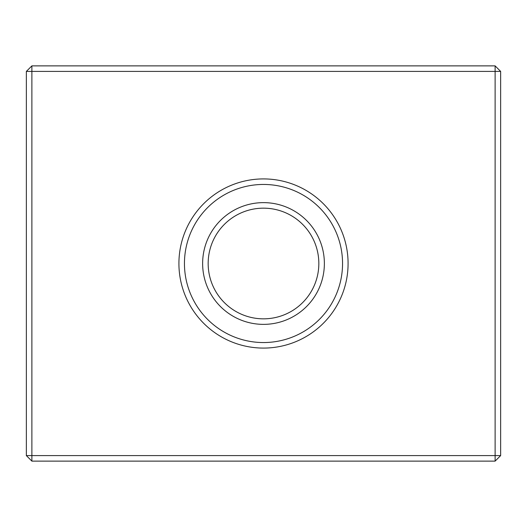 <?xml version="1.0" encoding="UTF-8"?>
<svg xmlns="http://www.w3.org/2000/svg" width="527" height="527" viewBox="0 0 527 527"><rect width="100%" height="100%" fill="white"/><g stroke="black" fill="none" stroke-linecap="round" stroke-linejoin="round"><path stroke-width="0.79" d="M178.917 263.5A84.584 84.584 0 0 0 263.5 348.083A84.584 84.584 0 0 0 348.083 263.5A84.584 84.584 0 0 0 263.5 178.917A84.584 84.584 0 0 0 178.917 263.5M184.45 263.5A79.05 79.05 0 0 0 263.5 342.55A79.05 79.05 0 0 0 342.55 263.5A79.05 79.05 0 0 0 263.5 184.45A79.05 79.05 0 0 0 184.45 263.5M324.368 263.5A60.868 60.868 0 0 1 263.5 324.368A60.868 60.868 0 0 1 202.631 263.5A60.868 60.868 0 0 1 263.5 202.631A60.868 60.868 0 0 1 324.368 263.5M208.165 263.5A55.335 55.335 0 0 0 263.5 318.835A55.335 55.335 0 0 0 318.835 263.5A55.335 55.335 0 0 0 263.5 208.165A55.335 55.335 0 0 0 208.165 263.5M26.35 455.591L31.883 461.125L31.883 455.591L26.35 455.591L26.35 71.409L31.883 71.409L31.883 65.875L495.116 65.875L495.116 455.591L31.883 455.591L31.883 71.409L500.65 71.409L500.65 455.591L495.116 455.591L495.116 461.125L500.65 455.591M31.883 461.125L495.116 461.125M495.116 65.875L500.65 71.409M31.883 65.875L26.35 71.409"/></g></svg>

